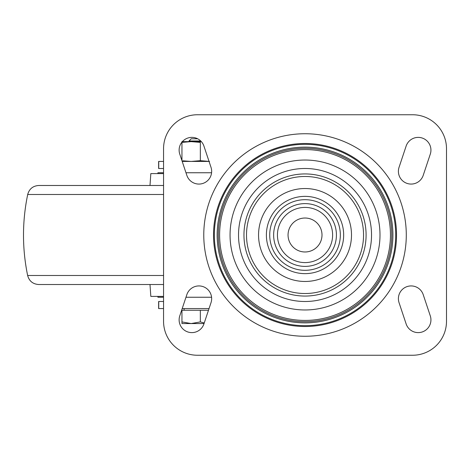<?xml version="1.0" encoding="UTF-8"?>
<svg xmlns="http://www.w3.org/2000/svg" width="470" height="470" viewBox="0 0 470 470"><rect width="100%" height="100%" fill="white"/><g stroke="black" fill="none" stroke-linecap="round" stroke-linejoin="round"><path stroke-width="0.7" d="M157.897 296.4L157.897 297.246L163.554 297.246M149.995 284.514L150.823 296.4L163.554 296.4M163.554 275.49L27.636 275.49C29.205 281.113 32.894 284.121 38.716 284.514L163.554 284.514M27.636 275.49C22.102 248.489 22.125 221.488 27.701 194.492C29.269 188.881 32.965 185.879 38.775 185.486L163.554 185.486M157.897 173.6L157.897 172.754L163.554 172.754M149.995 185.486L150.823 173.6L163.554 173.6M182.201 161.433L209.044 161.433M158.737 168.507L158.737 161.433L163.554 161.433L158.625 161.433L158.625 168.507L163.554 168.507M184.111 310.265L184.111 308.567L182.201 308.567L209.044 308.567M158.737 301.493L158.737 308.567L163.554 308.567L158.625 308.567L158.625 301.493L163.554 301.493M305.03 309.971A74.971 74.971 0 0 0 369.955 197.518A74.971 74.971 0 0 0 240.1 197.518A74.971 74.971 0 0 0 305.03 309.971M305.03 301.499A66.499 66.499 0 0 0 362.623 201.748A66.499 66.499 0 0 0 247.437 201.748A66.499 66.499 0 0 0 305.03 301.499M305.03 251.979A16.979 16.979 0 0 0 319.729 226.511A16.979 16.979 0 0 0 290.325 226.511A16.979 16.979 0 0 0 305.03 251.979M186.849 294.637L179.775 315.858A12.731 12.731 0 0 0 187.824 331.961A12.731 12.731 0 0 0 203.933 323.906L211.007 302.686A12.731 12.731 0 0 0 202.952 286.583A12.731 12.731 0 0 0 186.849 294.637M211.007 167.314L203.933 146.094A12.731 12.731 0 0 0 187.824 138.039A12.731 12.731 0 0 0 179.775 154.142L186.849 175.363A12.731 12.731 0 0 0 202.952 183.417A12.731 12.731 0 0 0 211.007 167.314M406.127 146.094L399.054 167.314A12.731 12.731 0 0 0 407.108 183.417A12.731 12.731 0 0 0 423.212 175.363L430.285 154.142A12.731 12.731 0 0 0 422.23 138.039A12.731 12.731 0 0 0 406.127 146.094M430.285 315.858L423.212 294.637A12.731 12.731 0 0 0 407.108 286.583A12.731 12.731 0 0 0 399.054 302.686L406.127 323.906A12.731 12.731 0 0 0 422.23 331.961A12.731 12.731 0 0 0 430.285 315.858M412.548 114.751L197.512 114.751A33.952 33.952 0 0 0 163.554 148.702L163.554 321.298A33.952 33.952 0 0 0 197.512 355.25L412.548 355.25A33.952 33.952 0 0 0 446.5 321.298L446.5 148.702A33.952 33.952 0 0 0 412.548 114.751M208.48 310.265L181.949 310.265L181.949 321.921L191.143 323.56L200.338 321.921L204.238 322.99M200.338 321.921L200.338 310.265M200.708 140.971L189.022 140.971L191.19 138.797L197.682 138.797M181.949 321.921L181.949 323.56L204.045 323.56M181.949 141.629L181.949 160.67M181.949 142.392L191.143 141.629L200.338 142.392L200.338 160.67L191.143 161.433L182.848 160.805M189.022 140.971L189.022 141.629L201.342 141.629M182.36 141.629L191.143 141.629M209.538 161.433L200.338 160.67M27.701 194.492L163.554 194.492M185.973 172.754L211.576 172.754M185.973 297.246L211.576 297.246M305.03 336.256A101.256 101.256 0 0 0 392.72 184.369A101.256 101.256 0 0 0 217.34 184.369A101.256 101.256 0 0 0 305.03 336.256M305.03 326.503A91.503 91.503 0 0 0 384.272 189.246A91.503 91.503 0 0 0 225.782 189.246A91.503 91.503 0 0 0 305.03 326.503M305.03 325.663A90.663 90.663 0 0 0 383.549 189.668A90.663 90.663 0 0 0 226.511 189.668A90.663 90.663 0 0 0 305.03 325.663M305.03 322.878A87.878 87.878 0 0 0 381.135 191.061A87.878 87.878 0 0 0 228.925 191.061A87.878 87.878 0 0 0 305.03 322.878M305.03 321.709A86.709 86.709 0 0 0 380.124 191.643A86.709 86.709 0 0 0 229.936 191.643A86.709 86.709 0 0 0 305.03 321.709M305.03 320.423A85.423 85.423 0 0 0 379.008 192.289A85.423 85.423 0 0 0 231.052 192.289A85.423 85.423 0 0 0 305.03 320.423M305.03 296.065A61.065 61.065 0 0 0 357.911 204.468A61.065 61.065 0 0 0 252.143 204.468A61.065 61.065 0 0 0 305.03 296.065M305.03 293.521A58.521 58.521 0 0 0 355.708 205.743A58.521 58.521 0 0 0 254.346 205.743A58.521 58.521 0 0 0 305.03 293.521M305.03 281.471A46.471 46.471 0 0 0 345.274 211.764A46.471 46.471 0 0 0 264.78 211.764A46.471 46.471 0 0 0 305.03 281.471M305.03 273.64A38.64 38.64 0 0 0 338.488 215.683A38.64 38.64 0 0 0 271.566 215.683A38.64 38.64 0 0 0 305.03 273.64M305.03 270.309A35.309 35.309 0 0 0 335.603 217.346A35.309 35.309 0 0 0 274.451 217.346A35.309 35.309 0 0 0 305.03 270.309M305.03 266.39A31.39 31.39 0 0 0 332.214 219.308A31.39 31.39 0 0 0 277.846 219.308A31.39 31.39 0 0 0 305.03 266.39M305.03 262.589A27.589 27.589 0 0 0 328.918 221.206A27.589 27.589 0 0 0 281.136 221.206A27.589 27.589 0 0 0 305.03 262.589"/></g></svg>
